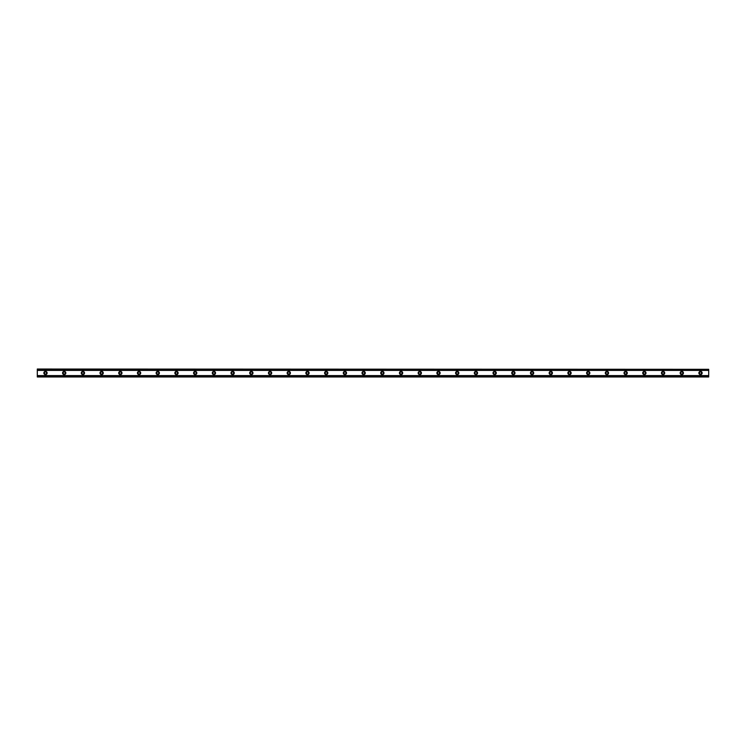 <?xml version="1.0" encoding="UTF-8"?>
<svg xmlns="http://www.w3.org/2000/svg" width="746" height="746" viewBox="0 0 746 746"><rect width="100%" height="100%" fill="white"/><g stroke="black" fill="none" stroke-linecap="round" stroke-linejoin="round"><path stroke-width="1.12" d="M45.487 374.054A1.054 1.054 0 0 1 44.434 373A1.054 1.054 0 0 1 45.487 371.946A1.054 1.054 0 0 1 46.541 373A1.054 1.054 0 0 1 45.487 374.054M700.513 374.054A1.054 1.054 0 0 1 699.459 373A1.054 1.054 0 0 1 700.513 371.946A1.054 1.054 0 0 1 701.566 373A1.054 1.054 0 0 1 700.513 374.054M681.797 374.054A1.054 1.054 0 0 1 680.744 373A1.054 1.054 0 0 1 681.797 371.946A1.054 1.054 0 0 1 682.851 373A1.054 1.054 0 0 1 681.797 374.054M663.082 374.054A1.054 1.054 0 0 1 662.028 373A1.054 1.054 0 0 1 663.082 371.946A1.054 1.054 0 0 1 664.136 373A1.054 1.054 0 0 1 663.082 374.054M644.367 374.054A1.054 1.054 0 0 1 643.313 373A1.054 1.054 0 0 1 644.367 371.946A1.054 1.054 0 0 1 645.421 373A1.054 1.054 0 0 1 644.367 374.054M625.652 374.054A1.054 1.054 0 0 1 624.598 373A1.054 1.054 0 0 1 625.652 371.946A1.054 1.054 0 0 1 626.705 373A1.054 1.054 0 0 1 625.652 374.054M606.936 374.054A1.054 1.054 0 0 1 605.883 373A1.054 1.054 0 0 1 606.936 371.946A1.054 1.054 0 0 1 607.99 373A1.054 1.054 0 0 1 606.936 374.054M588.221 374.054A1.054 1.054 0 0 1 587.167 373A1.054 1.054 0 0 1 588.221 371.946A1.054 1.054 0 0 1 589.275 373A1.054 1.054 0 0 1 588.221 374.054M569.506 374.054A1.054 1.054 0 0 1 568.452 373A1.054 1.054 0 0 1 569.506 371.946A1.054 1.054 0 0 1 570.559 373A1.054 1.054 0 0 1 569.506 374.054M550.79 374.054A1.054 1.054 0 0 1 549.737 373A1.054 1.054 0 0 1 550.79 371.946A1.054 1.054 0 0 1 551.844 373A1.054 1.054 0 0 1 550.79 374.054M532.075 374.054A1.054 1.054 0 0 1 531.021 373A1.054 1.054 0 0 1 532.075 371.946A1.054 1.054 0 0 1 533.129 373A1.054 1.054 0 0 1 532.075 374.054M513.36 374.054A1.054 1.054 0 0 1 512.306 373A1.054 1.054 0 0 1 513.36 371.946A1.054 1.054 0 0 1 514.414 373A1.054 1.054 0 0 1 513.36 374.054M494.645 374.054A1.054 1.054 0 0 1 493.591 373A1.054 1.054 0 0 1 494.645 371.946A1.054 1.054 0 0 1 495.698 373A1.054 1.054 0 0 1 494.645 374.054M475.929 374.054A1.054 1.054 0 0 1 474.876 373A1.054 1.054 0 0 1 475.929 371.946A1.054 1.054 0 0 1 476.983 373A1.054 1.054 0 0 1 475.929 374.054M457.214 374.054A1.054 1.054 0 0 1 456.16 373A1.054 1.054 0 0 1 457.214 371.946A1.054 1.054 0 0 1 458.268 373A1.054 1.054 0 0 1 457.214 374.054M438.499 374.054A1.054 1.054 0 0 1 437.445 373A1.054 1.054 0 0 1 438.499 371.946A1.054 1.054 0 0 1 439.553 373A1.054 1.054 0 0 1 438.499 374.054M419.784 374.054A1.054 1.054 0 0 1 418.739 373A1.054 1.054 0 0 1 419.784 371.946A1.054 1.054 0 0 1 420.837 373A1.054 1.054 0 0 1 419.784 374.054M401.068 374.054A1.054 1.054 0 0 1 400.024 373A1.054 1.054 0 0 1 401.068 371.946A1.054 1.054 0 0 1 402.122 373A1.054 1.054 0 0 1 401.068 374.054M382.353 374.054A1.054 1.054 0 0 1 381.309 373A1.054 1.054 0 0 1 382.353 371.946A1.054 1.054 0 0 1 383.407 373A1.054 1.054 0 0 1 382.353 374.054M363.647 374.054A1.054 1.054 0 0 1 362.593 373A1.054 1.054 0 0 1 363.647 371.946A1.054 1.054 0 0 1 364.691 373A1.054 1.054 0 0 1 363.647 374.054M344.932 374.054A1.054 1.054 0 0 1 343.878 373A1.054 1.054 0 0 1 344.932 371.946A1.054 1.054 0 0 1 345.976 373A1.054 1.054 0 0 1 344.932 374.054M326.216 374.054A1.054 1.054 0 0 1 325.163 373A1.054 1.054 0 0 1 326.216 371.946A1.054 1.054 0 0 1 327.261 373A1.054 1.054 0 0 1 326.216 374.054M307.501 374.054A1.054 1.054 0 0 1 306.447 373A1.054 1.054 0 0 1 307.501 371.946A1.054 1.054 0 0 1 308.555 373A1.054 1.054 0 0 1 307.501 374.054M288.786 374.054A1.054 1.054 0 0 1 287.732 373A1.054 1.054 0 0 1 288.786 371.946A1.054 1.054 0 0 1 289.84 373A1.054 1.054 0 0 1 288.786 374.054M270.071 374.054A1.054 1.054 0 0 1 269.017 373A1.054 1.054 0 0 1 270.071 371.946A1.054 1.054 0 0 1 271.124 373A1.054 1.054 0 0 1 270.071 374.054M251.355 374.054A1.054 1.054 0 0 1 250.302 373A1.054 1.054 0 0 1 251.355 371.946A1.054 1.054 0 0 1 252.409 373A1.054 1.054 0 0 1 251.355 374.054M232.64 374.054A1.054 1.054 0 0 1 231.586 373A1.054 1.054 0 0 1 232.64 371.946A1.054 1.054 0 0 1 233.694 373A1.054 1.054 0 0 1 232.64 374.054M213.925 374.054A1.054 1.054 0 0 1 212.871 373A1.054 1.054 0 0 1 213.925 371.946A1.054 1.054 0 0 1 214.979 373A1.054 1.054 0 0 1 213.925 374.054M195.21 374.054A1.054 1.054 0 0 1 194.156 373A1.054 1.054 0 0 1 195.21 371.946A1.054 1.054 0 0 1 196.263 373A1.054 1.054 0 0 1 195.21 374.054M176.494 374.054A1.054 1.054 0 0 1 175.441 373A1.054 1.054 0 0 1 176.494 371.946A1.054 1.054 0 0 1 177.548 373A1.054 1.054 0 0 1 176.494 374.054M157.779 374.054A1.054 1.054 0 0 1 156.725 373A1.054 1.054 0 0 1 157.779 371.946A1.054 1.054 0 0 1 158.833 373A1.054 1.054 0 0 1 157.779 374.054M139.064 374.054A1.054 1.054 0 0 1 138.01 373A1.054 1.054 0 0 1 139.064 371.946A1.054 1.054 0 0 1 140.117 373A1.054 1.054 0 0 1 139.064 374.054M120.348 374.054A1.054 1.054 0 0 1 119.295 373A1.054 1.054 0 0 1 120.348 371.946A1.054 1.054 0 0 1 121.402 373A1.054 1.054 0 0 1 120.348 374.054M101.633 374.054A1.054 1.054 0 0 1 100.579 373A1.054 1.054 0 0 1 101.633 371.946A1.054 1.054 0 0 1 102.687 373A1.054 1.054 0 0 1 101.633 374.054M82.918 374.054A1.054 1.054 0 0 1 81.864 373A1.054 1.054 0 0 1 82.918 371.946A1.054 1.054 0 0 1 83.972 373A1.054 1.054 0 0 1 82.918 374.054M64.203 374.054A1.054 1.054 0 0 1 63.149 373A1.054 1.054 0 0 1 64.203 371.946A1.054 1.054 0 0 1 65.256 373A1.054 1.054 0 0 1 64.203 374.054M45.487 371.359A1.641 1.641 0 0 0 43.846 373A1.641 1.641 0 0 0 45.487 374.641A1.641 1.641 0 0 0 47.129 373A1.641 1.641 0 0 0 45.487 371.359M700.513 371.359A1.641 1.641 0 0 0 698.871 373A1.641 1.641 0 0 0 700.513 374.641A1.641 1.641 0 0 0 702.154 373A1.641 1.641 0 0 0 700.513 371.359M681.797 371.359A1.641 1.641 0 0 0 680.156 373A1.641 1.641 0 0 0 681.797 374.641A1.641 1.641 0 0 0 683.439 373A1.641 1.641 0 0 0 681.797 371.359M663.082 371.359A1.641 1.641 0 0 0 661.441 373A1.641 1.641 0 0 0 663.082 374.641A1.641 1.641 0 0 0 664.723 373A1.641 1.641 0 0 0 663.082 371.359M644.367 371.359A1.641 1.641 0 0 0 642.726 373A1.641 1.641 0 0 0 644.367 374.641A1.641 1.641 0 0 0 646.008 373A1.641 1.641 0 0 0 644.367 371.359M625.652 371.359A1.641 1.641 0 0 0 624.01 373A1.641 1.641 0 0 0 625.652 374.641A1.641 1.641 0 0 0 627.293 373A1.641 1.641 0 0 0 625.652 371.359M606.936 371.359A1.641 1.641 0 0 0 605.295 373A1.641 1.641 0 0 0 606.936 374.641A1.641 1.641 0 0 0 608.577 373A1.641 1.641 0 0 0 606.936 371.359M588.221 371.359A1.641 1.641 0 0 0 586.589 373A1.641 1.641 0 0 0 588.221 374.641A1.641 1.641 0 0 0 589.862 373A1.641 1.641 0 0 0 588.221 371.359M569.506 371.359A1.641 1.641 0 0 0 567.874 373A1.641 1.641 0 0 0 569.506 374.641A1.641 1.641 0 0 0 571.147 373A1.641 1.641 0 0 0 569.506 371.359M550.79 371.359A1.641 1.641 0 0 0 549.159 373A1.641 1.641 0 0 0 550.79 374.641A1.641 1.641 0 0 0 552.432 373A1.641 1.641 0 0 0 550.79 371.359M532.075 371.359A1.641 1.641 0 0 0 530.443 373A1.641 1.641 0 0 0 532.075 374.641A1.641 1.641 0 0 0 533.716 373A1.641 1.641 0 0 0 532.075 371.359M513.36 371.359A1.641 1.641 0 0 0 511.728 373A1.641 1.641 0 0 0 513.36 374.641A1.641 1.641 0 0 0 515.001 373A1.641 1.641 0 0 0 513.36 371.359M494.645 371.359A1.641 1.641 0 0 0 493.013 373A1.641 1.641 0 0 0 494.645 374.641A1.641 1.641 0 0 0 496.286 373A1.641 1.641 0 0 0 494.645 371.359M475.929 371.359A1.641 1.641 0 0 0 474.297 373A1.641 1.641 0 0 0 475.929 374.641A1.641 1.641 0 0 0 477.571 373A1.641 1.641 0 0 0 475.929 371.359M457.214 371.359A1.641 1.641 0 0 0 455.582 373A1.641 1.641 0 0 0 457.214 374.641A1.641 1.641 0 0 0 458.855 373A1.641 1.641 0 0 0 457.214 371.359M438.499 371.359A1.641 1.641 0 0 0 436.867 373A1.641 1.641 0 0 0 438.499 374.641A1.641 1.641 0 0 0 440.14 373A1.641 1.641 0 0 0 438.499 371.359M419.784 371.359A1.641 1.641 0 0 0 418.152 373A1.641 1.641 0 0 0 419.784 374.641A1.641 1.641 0 0 0 421.425 373A1.641 1.641 0 0 0 419.784 371.359M401.068 371.359A1.641 1.641 0 0 0 399.436 373A1.641 1.641 0 0 0 401.068 374.641A1.641 1.641 0 0 0 402.709 373A1.641 1.641 0 0 0 401.068 371.359M382.353 371.359A1.641 1.641 0 0 0 380.721 373A1.641 1.641 0 0 0 382.353 374.641A1.641 1.641 0 0 0 383.994 373A1.641 1.641 0 0 0 382.353 371.359M363.647 371.359A1.641 1.641 0 0 0 362.006 373A1.641 1.641 0 0 0 363.647 374.641A1.641 1.641 0 0 0 365.279 373A1.641 1.641 0 0 0 363.647 371.359M344.932 371.359A1.641 1.641 0 0 0 343.291 373A1.641 1.641 0 0 0 344.932 374.641A1.641 1.641 0 0 0 346.564 373A1.641 1.641 0 0 0 344.932 371.359M326.216 371.359A1.641 1.641 0 0 0 324.575 373A1.641 1.641 0 0 0 326.216 374.641A1.641 1.641 0 0 0 327.848 373A1.641 1.641 0 0 0 326.216 371.359M307.501 371.359A1.641 1.641 0 0 0 305.86 373A1.641 1.641 0 0 0 307.501 374.641A1.641 1.641 0 0 0 309.133 373A1.641 1.641 0 0 0 307.501 371.359M288.786 371.359A1.641 1.641 0 0 0 287.145 373A1.641 1.641 0 0 0 288.786 374.641A1.641 1.641 0 0 0 290.418 373A1.641 1.641 0 0 0 288.786 371.359M270.071 371.359A1.641 1.641 0 0 0 268.429 373A1.641 1.641 0 0 0 270.071 374.641A1.641 1.641 0 0 0 271.703 373A1.641 1.641 0 0 0 270.071 371.359M251.355 371.359A1.641 1.641 0 0 0 249.714 373A1.641 1.641 0 0 0 251.355 374.641A1.641 1.641 0 0 0 252.987 373A1.641 1.641 0 0 0 251.355 371.359M232.64 371.359A1.641 1.641 0 0 0 230.999 373A1.641 1.641 0 0 0 232.64 374.641A1.641 1.641 0 0 0 234.272 373A1.641 1.641 0 0 0 232.64 371.359M213.925 371.359A1.641 1.641 0 0 0 212.284 373A1.641 1.641 0 0 0 213.925 374.641A1.641 1.641 0 0 0 215.557 373A1.641 1.641 0 0 0 213.925 371.359M195.21 371.359A1.641 1.641 0 0 0 193.568 373A1.641 1.641 0 0 0 195.21 374.641A1.641 1.641 0 0 0 196.841 373A1.641 1.641 0 0 0 195.21 371.359M176.494 371.359A1.641 1.641 0 0 0 174.853 373A1.641 1.641 0 0 0 176.494 374.641A1.641 1.641 0 0 0 178.126 373A1.641 1.641 0 0 0 176.494 371.359M157.779 371.359A1.641 1.641 0 0 0 156.138 373A1.641 1.641 0 0 0 157.779 374.641A1.641 1.641 0 0 0 159.411 373A1.641 1.641 0 0 0 157.779 371.359M139.064 371.359A1.641 1.641 0 0 0 137.423 373A1.641 1.641 0 0 0 139.064 374.641A1.641 1.641 0 0 0 140.705 373A1.641 1.641 0 0 0 139.064 371.359M120.348 371.359A1.641 1.641 0 0 0 118.707 373A1.641 1.641 0 0 0 120.348 374.641A1.641 1.641 0 0 0 121.99 373A1.641 1.641 0 0 0 120.348 371.359M101.633 371.359A1.641 1.641 0 0 0 99.992 373A1.641 1.641 0 0 0 101.633 374.641A1.641 1.641 0 0 0 103.274 373A1.641 1.641 0 0 0 101.633 371.359M82.918 371.359A1.641 1.641 0 0 0 81.277 373A1.641 1.641 0 0 0 82.918 374.641A1.641 1.641 0 0 0 84.559 373A1.641 1.641 0 0 0 82.918 371.359M64.203 371.359A1.641 1.641 0 0 0 62.561 373A1.641 1.641 0 0 0 64.203 374.641A1.641 1.641 0 0 0 65.844 373A1.641 1.641 0 0 0 64.203 371.359M37.3 376.693L37.3 375.592L708.7 375.592L708.7 376.972L37.3 376.972L708.7 376.693M37.3 369.307L708.7 369.307L37.3 369.028L37.3 375.592M708.7 369.307L708.7 375.592M708.7 376.497L37.3 376.497M37.3 370.408L708.7 370.408M37.3 369.503L708.7 369.503"/></g></svg>
